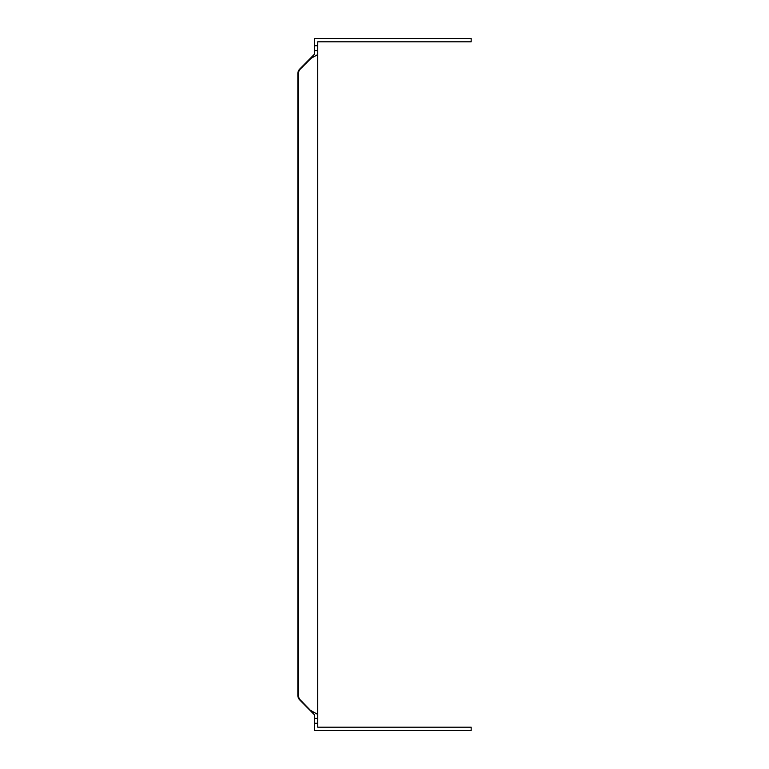 <?xml version="1.0" encoding="UTF-8"?>
<svg xmlns="http://www.w3.org/2000/svg" width="769" height="769" viewBox="0 0 769 769"><rect width="100%" height="100%" fill="white"/><g stroke="black" fill="none" stroke-linecap="round" stroke-linejoin="round"><path stroke-width="1.15" d="M317.732 45.169L317.732 41.814L471.157 41.814L471.157 38.45L314.367 38.45L314.367 54.57L311.012 58.367L317.732 54.57L317.732 45.169M311.012 58.367L300.419 68.96A6.719 6.719 0 0 0 298.449 73.709L298.449 695.291A6.719 6.719 0 0 0 300.419 700.04L314.367 714.43L314.367 730.55L471.157 730.55L471.157 727.186L317.732 727.186L317.732 54.57M317.732 714.737L317.732 718.227L314.367 718.227L314.367 714.43M314.367 714.737L299.814 700.04A6.719 6.719 0 0 1 297.843 695.291L297.843 73.709A6.719 6.719 0 0 1 299.814 68.96L314.367 54.263L314.367 50.773L317.732 50.773L317.732 54.263M311.012 710.633L317.732 714.43M317.732 718.506L314.367 718.506M314.367 723.254L317.732 723.254M317.732 45.746L314.367 45.746M314.367 50.494L317.732 50.494"/></g></svg>
